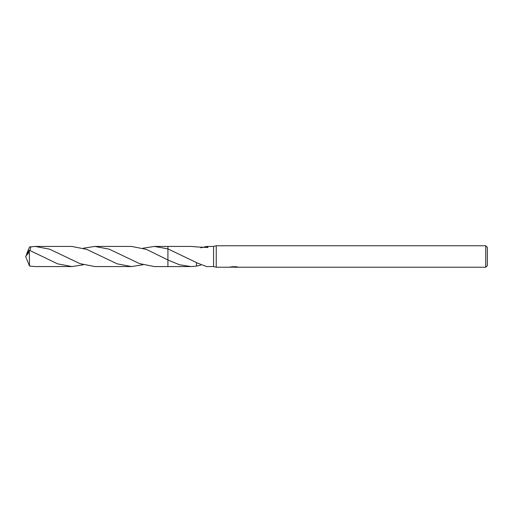 <?xml version="1.0" encoding="UTF-8"?>
<svg xmlns="http://www.w3.org/2000/svg" width="513" height="513" viewBox="0 0 513 513"><rect width="100%" height="100%" fill="white"/><g stroke="black" fill="none" stroke-linecap="round" stroke-linejoin="round"><path stroke-width="0.77" d="M230.555 266.677L230.478 267.235L216.236 267.235L213.549 266.568L213.549 246.432L216.236 245.765L485.74 245.765L487.35 247.375L487.35 265.625L485.74 267.235L235.268 267.235L235.23 266.754M216.236 267.235L216.236 245.765M235.23 267.068L232.883 267.132M234.108 267.235L233.62 267.235M485.74 267.235L485.74 245.765M230.555 267.215L234.563 267.036L231.126 267.036M230.773 267.145L232.87 266.645M232.248 266.754L236.48 266.754M235.858 266.645L237.949 267.145M238.154 267.119C234.576 267.145 234.576 267.17 238.154 267.202M196.485 262.592L196.485 266.144L191.035 266.568L167.918 266.568L167.924 246.432L191.035 246.432L196.485 246.856M167.918 266.574L167.918 259.969L146.327 249.369L131.463 246.432L94.854 246.432L109.205 249.177L139.498 263.611L154.413 266.574L167.918 266.574L167.918 259.969L179.454 264.746L191.035 266.568M213.549 266.568L206.668 266.568L196.498 262.739M200.75 247.83L206.668 246.432L213.549 246.432M206.668 246.432L208.002 247.523L196.485 246.913M142.935 248.221L154.413 246.426L167.918 248.876L196.498 262.598M200.75 265.17L196.485 266.087M26.554 254.275L29.51 246.971L35.294 246.432L49.614 249.171L79.964 263.618L94.854 266.568L131.463 266.568L117.182 263.849L86.78 249.376L71.903 246.432L35.294 246.432M142.935 264.779L131.463 266.568M83.375 264.779L71.903 266.568L57.565 263.823L29.312 250.203L25.65 256.5L29.312 251.838L29.312 250.203M29.312 251.838L29.51 266.029L35.294 266.568L71.903 266.568M167.918 248.876L167.918 246.426L154.413 246.426M29.946 250.466L30.908 246.702M83.382 248.221L94.854 246.432M26.554 258.725L29.51 266.029M26.221 257.981L25.65 256.5"/></g></svg>
